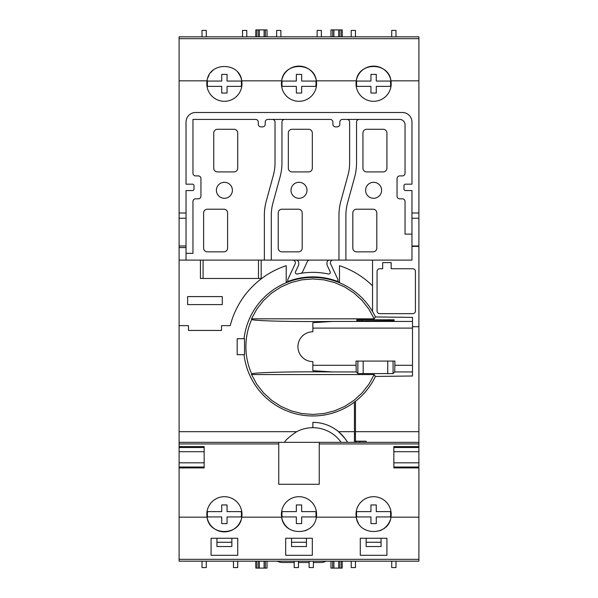 <?xml version="1.0" encoding="UTF-8"?>
<svg xmlns="http://www.w3.org/2000/svg" width="598" height="598" viewBox="0 0 598 598"><rect width="100%" height="100%" fill="white"/><g stroke="black" fill="none" stroke-linecap="round" stroke-linejoin="round"><path stroke-width="0.9" d="M251.504 318.831L374.206 318.831L368.906 309.136L362.096 300.45L353.949 292.99L344.687 286.965L334.574 282.548L323.862 279.849L312.851 278.937L301.848 279.849L291.136 282.548L281.015 286.965L271.761 292.99L263.613 300.45L256.804 309.136L251.504 318.831L251.81 319.302A61.138 2.13 0 0 0 251.721 319.384A61.138 2.13 0 0 0 332.421 321.44L312.851 322.696L312.851 331.77A14.92 14.92 0 0 0 297.931 346.691A14.92 14.92 0 0 0 312.851 361.611L312.851 370.693L332.421 371.941A61.138 2.13 180 0 0 251.721 373.997A61.138 2.13 180 0 0 251.81 374.086L251.504 374.55L256.804 384.245L263.613 392.938L271.761 400.398L281.015 406.416L291.136 410.833L301.848 413.539L312.851 414.444L323.862 413.539L334.574 410.833L344.687 406.416L353.949 400.398L362.096 392.938L368.906 384.245L374.206 374.55L375.409 376.448A69.271 69.271 0 0 1 244.044 354.689M375.409 376.448L412.5 376L412.5 317.381L375.409 316.94L374.206 318.831M412.5 371.941L394.717 371.941L394.942 361.08L355.997 361.08L356.221 371.941L332.421 371.941M244.537 354.689L244.537 338.7L237.189 338.7L237.189 354.689L244.537 354.689M244.044 338.7A69.271 69.271 0 0 1 375.409 316.94M394.119 319.803L356.819 319.803L356.819 320.737L362.149 320.917L394.119 320.737L394.119 319.803L394.119 320.737M394.717 371.941L393.073 373.586L393.073 361.08M356.221 371.941L357.866 373.586L393.073 373.586M179.101 446.609L179.101 467.016L204.15 467.016L204.15 467.92L204.15 446.609L179.101 446.609L179.101 442.341L418.899 442.341L418.899 36.829L395.981 36.829M355.481 401.295L355.481 441.204L366.14 441.204L366.14 442.341L366.14 441.204M418.899 442.341L418.899 517.165L390.95 517.165A17.581 17.581 0 0 0 375.051 496.759A17.581 17.581 0 0 0 356.259 517.165C358.299 536.242 388.879 536.286 390.95 517.165M319.25 442.341L319.25 443.94L418.899 443.94M179.101 443.94L278.75 443.94L278.75 484.283L319.25 484.283L319.25 443.94M204.15 467.92L179.101 467.92L179.101 517.165L207.05 517.165A17.581 17.581 0 0 1 225.842 496.759A17.581 17.581 0 0 1 241.742 517.165L281.651 517.165A17.581 17.581 0 0 1 300.45 496.759A17.581 17.581 0 0 1 316.349 517.165L356.259 517.165A17.581 17.581 0 0 0 358.307 522.958M418.899 467.016L393.85 467.016L393.85 467.92L418.899 467.92M393.85 467.92L393.85 446.609L418.899 446.609M386.921 555.31L386.921 538.26L360.28 538.26L360.28 555.31L386.921 555.31M312.32 555.31L312.32 538.26L285.68 538.26L285.68 555.31L312.32 555.31M237.72 555.31L237.72 538.26L211.079 538.26L211.079 555.31L237.72 555.31M240.964 520.178A17.581 17.581 0 0 1 207.05 517.165C209.098 536.242 239.678 536.286 241.742 517.165M179.101 559.332L418.899 559.332L418.899 561.171L179.101 561.171L179.101 517.165M418.899 559.332L418.899 517.165M290.135 529.469A17.581 17.581 0 0 1 281.651 517.165C283.699 536.242 314.279 536.286 316.349 517.165M307.843 529.484A17.581 17.581 0 0 1 305.055 530.792M390.442 516.941A17.05 17.05 0 0 0 390.442 511.619L376.269 511.619L376.269 504.951L370.939 504.951L370.939 511.619L356.759 511.619A17.05 17.05 0 0 0 356.759 516.941L370.939 516.941L370.939 523.609L376.269 523.609L376.269 516.941L390.442 516.941M390.173 520.178A17.581 17.581 0 0 1 379.655 530.792M390.442 86.381A17.05 17.05 0 0 0 390.442 81.059L376.269 81.059L376.269 74.391L370.939 74.391L370.939 81.059L356.759 81.059A17.05 17.05 0 0 0 356.759 86.381L370.939 86.381L370.939 93.049L376.269 93.049L376.269 86.381L390.442 86.381M237.944 72.508A17.581 17.581 0 0 1 241.742 80.835L281.651 80.835A17.581 17.581 0 0 1 316.349 80.835L356.259 80.835A17.581 17.581 0 0 1 390.95 80.835C388.902 61.758 358.322 61.714 356.259 80.835A17.581 17.581 0 0 0 375.051 101.241A17.581 17.581 0 0 0 390.95 80.835L418.899 80.835M179.101 442.341L179.101 36.829L202.019 36.829M179.101 80.835L207.05 80.835C209.121 61.714 239.701 61.758 241.742 80.835A17.581 17.581 0 0 1 225.842 101.241A17.581 17.581 0 0 1 207.05 80.835M316.349 80.835C314.301 61.758 283.721 61.714 281.651 80.835A17.581 17.581 0 0 0 300.45 101.241A17.581 17.581 0 0 0 316.349 80.835M207.827 77.822A17.581 17.581 0 0 1 209.113 75.034M210.87 72.485A17.581 17.581 0 0 1 213.03 70.302M393.85 446.609L393.85 447.513L418.899 447.513M204.15 446.609L204.15 447.513L179.101 447.513M179.101 467.016L179.101 467.92M342.161 561.171L342.161 568.1L338.7 568.1L338.7 561.171M202.019 561.171L202.019 567.569L206.28 567.569L206.28 561.171M351.22 561.171L351.22 567.569L355.481 567.569L355.481 561.171M391.72 561.171L391.72 567.569L395.981 567.569L395.981 561.171M259.3 36.829L259.3 29.9L255.839 29.9L255.839 36.829M264.099 36.829L264.099 29.9L259.3 29.9M256.37 36.829L256.37 29.9M258.037 36.829L258.037 29.9M265.363 36.829L265.363 29.9L264.099 29.9M267.029 36.829L267.029 29.9L265.363 29.9M332.638 36.829L332.638 29.9L330.971 29.9L330.971 36.829M333.901 36.829L333.901 29.9L332.638 29.9M338.7 36.829L338.7 29.9L333.901 29.9M339.963 36.829L339.963 29.9L338.7 29.9M341.63 36.829L341.63 29.9L339.963 29.9M366.14 538.26L366.14 542.259L381.061 542.259L381.061 538.26M381.061 542.259L381.061 546.52L366.14 546.52L366.14 542.259M231.86 542.259L231.86 546.52L216.939 546.52L216.939 542.259L231.86 542.259L231.86 538.26M216.939 538.26L216.939 542.259M306.46 542.259L306.46 546.52L291.54 546.52L291.54 542.259L306.46 542.259L306.46 538.26M291.54 538.26L291.54 542.259M179.101 218.248L186.03 218.248L186.03 190.56L192.429 190.56A1.6 1.6 0 0 0 194.021 188.961L194.021 185.761A1.6 1.6 0 0 0 192.429 184.169L186.03 184.169L186.03 122.089A9.59 9.59 0 0 1 195.621 112.499L402.379 112.499A9.59 9.59 0 0 1 411.97 122.089L411.97 184.169L405.571 184.169A1.6 1.6 0 0 0 403.979 185.761L403.979 188.961A1.6 1.6 0 0 0 405.571 190.56L411.97 190.56L411.97 260.1L309.734 260.1L338.969 260.1L338.969 215.34A54.089 54.089 0 0 1 340.89 201.033L347.946 175.326A47.16 47.16 0 0 0 349.621 162.85L349.621 122.089A2.661 2.661 0 0 0 346.96 119.421L342.482 119.421A2.661 2.661 0 0 0 339.821 122.089L339.821 124.22A2.661 2.661 0 0 1 337.152 126.881L335.553 126.881A2.661 2.661 0 0 1 332.892 124.22L332.892 122.089A2.661 2.661 0 0 0 330.223 119.421L267.882 119.421A2.661 2.661 0 0 0 265.213 122.089L265.213 124.22A2.661 2.661 0 0 1 262.552 126.881L260.952 126.881A2.661 2.661 0 0 1 258.291 124.22L258.291 122.089A2.661 2.661 0 0 0 255.623 119.421L192.96 119.421L192.96 173.241A2.661 2.661 0 0 0 195.621 175.909L198.289 175.909A2.661 2.661 0 0 1 200.95 178.57L200.95 196.159A2.661 2.661 0 0 1 198.289 198.82L195.621 198.82A2.661 2.661 0 0 0 192.96 201.481L192.96 253.335L186.03 253.335M330.223 119.421L284.611 119.421A2.661 2.661 0 0 0 281.95 122.089L281.95 162.85A54.089 54.089 0 0 1 280.021 177.157L272.972 202.864A47.16 47.16 0 0 0 271.29 215.34L271.29 260.1L296.07 260.1L261.169 260.1L261.169 278.481L200.42 278.481L200.42 260.1L261.169 260.1M267.882 119.421L272.359 119.421A2.661 2.661 0 0 1 275.02 122.089L275.02 162.85A47.16 47.16 0 0 1 273.338 175.326L266.289 201.033A54.089 54.089 0 0 0 264.361 215.34L264.361 260.1M373.601 198.289A7.991 7.991 0 0 0 380.522 186.299A7.991 7.991 0 0 0 366.679 186.299A7.991 7.991 0 0 0 373.601 198.289M345.891 260.1L345.891 215.34A47.16 47.16 0 0 1 347.573 202.864L354.621 177.157A54.089 54.089 0 0 0 356.55 162.85L356.55 122.089A2.661 2.661 0 0 1 359.211 119.421L342.482 119.421M411.97 234.147L405.04 234.147L405.04 201.481A2.661 2.661 0 0 0 402.379 198.82L399.711 198.82A2.661 2.661 0 0 1 397.05 196.159L397.05 178.57A2.661 2.661 0 0 1 399.711 175.909L402.379 175.909A2.661 2.661 0 0 0 405.04 173.241L405.04 124.75A5.33 5.33 0 0 0 399.711 119.421L359.211 119.421L399.711 119.421M383.191 129.28L366.671 129.28A3.73 3.73 0 0 0 362.941 133.01L362.941 168.18A3.73 3.73 0 0 0 366.671 171.91L383.191 171.91A3.73 3.73 0 0 0 386.921 168.18L386.921 133.01A3.73 3.73 0 0 0 383.191 129.28M373.07 209.21L356.55 209.21A3.73 3.73 0 0 0 352.82 212.94L352.82 248.11A3.73 3.73 0 0 0 356.55 251.84L373.07 251.84A3.73 3.73 0 0 0 376.8 248.11L376.8 212.94A3.73 3.73 0 0 0 373.07 209.21M233.99 129.28L217.47 129.28A3.73 3.73 0 0 0 213.74 133.01L213.74 168.18A3.73 3.73 0 0 0 217.47 171.91L233.99 171.91A3.73 3.73 0 0 0 237.72 168.18L237.72 133.01A3.73 3.73 0 0 0 233.99 129.28M308.59 129.28L292.071 129.28A3.73 3.73 0 0 0 288.341 133.01L288.341 168.18A3.73 3.73 0 0 0 292.071 171.91L308.59 171.91A3.73 3.73 0 0 0 312.32 168.18L312.32 133.01A3.73 3.73 0 0 0 308.59 129.28M299 198.289A7.991 7.991 0 0 0 305.922 186.299A7.991 7.991 0 0 0 292.078 186.299A7.991 7.991 0 0 0 299 198.289M224.4 198.289A7.991 7.991 0 0 0 231.321 186.299A7.991 7.991 0 0 0 217.478 186.299A7.991 7.991 0 0 0 224.4 198.289M223.869 209.21L207.349 209.21A3.73 3.73 0 0 0 203.619 212.94L203.619 248.11A3.73 3.73 0 0 0 207.349 251.84L223.869 251.84A3.73 3.73 0 0 0 227.599 248.11L227.599 212.94A3.73 3.73 0 0 0 223.869 209.21M298.469 209.21L281.95 209.21A3.73 3.73 0 0 0 278.22 212.94L278.22 248.11A3.73 3.73 0 0 0 281.95 251.84L298.469 251.84A3.73 3.73 0 0 0 302.199 248.11L302.199 212.94A3.73 3.73 0 0 0 298.469 209.21M186.03 218.248L186.03 260.1M315.841 511.619L301.661 511.619L301.661 504.951L296.339 504.951L296.339 511.619L282.159 511.619A17.05 17.05 0 0 0 282.159 516.941L296.339 516.941L296.339 523.609L301.661 523.609L301.661 516.941L315.841 516.941A17.05 17.05 0 0 0 315.841 511.619M241.241 511.619L227.061 511.619L227.061 504.951L221.731 504.951L221.731 511.619L207.558 511.619A17.05 17.05 0 0 0 207.558 516.941L221.731 516.941L221.731 523.609L227.061 523.609L227.061 516.941L241.241 516.941A17.05 17.05 0 0 0 241.241 511.619M315.841 81.059L301.661 81.059L301.661 74.391L296.339 74.391L296.339 81.059L282.159 81.059A17.05 17.05 0 0 0 282.159 86.381L296.339 86.381L296.339 93.049L301.661 93.049L301.661 86.381L315.841 86.381A17.05 17.05 0 0 0 315.841 81.059M241.241 81.059L227.061 81.059L227.061 74.391L221.731 74.391L221.731 81.059L207.558 81.059A17.05 17.05 0 0 0 207.558 86.381L221.731 86.381L221.731 93.049L227.061 93.049L227.061 86.381L241.241 86.381A17.05 17.05 0 0 0 241.241 81.059M354.42 434.081L355.481 434.081M355.548 441.204A1.6 1.6 0 0 0 357.081 442.341L358.68 442.341A1.6 1.6 0 0 0 360.213 441.204M355.481 442.341L355.481 441.204M354.42 442.341L354.42 402.11M346.01 440.008A39.969 39.969 0 0 0 338.513 431.681C344.059 437.213 347.049 440.763 347.468 442.341A39.969 39.969 0 0 0 346.81 441.257M341.144 442.341A34.639 34.639 0 0 0 296.705 431.681C289.462 436.57 285.418 440.128 284.566 442.341M354.42 431.681L338.513 431.681A39.969 39.969 0 0 0 312.851 422.36L312.851 427.69M300.57 273.376A2.661 2.661 0 0 0 302.543 271.873L307.32 261.64A2.661 2.661 0 0 1 309.734 260.1L296.07 260.1A2.661 2.661 0 0 1 298.731 262.761L298.731 264.921L295.547 271.754A1.6 1.6 0 0 0 297.326 273.996A74.339 74.339 0 0 1 328.384 273.996A1.6 1.6 0 0 0 330.163 271.754L326.979 264.921L326.979 262.761A2.661 2.661 0 0 1 329.64 260.1M289.133 281.038A1.069 1.069 0 0 1 287.802 279.587L295.12 263.89A2.661 2.661 0 0 0 292.706 260.1M336.629 281.06A1.069 1.069 0 0 0 337.96 279.61L330.627 263.89A2.661 2.661 0 0 1 333.041 260.1M222.269 304.599L187.63 304.599L187.63 296.601L222.269 296.601L222.269 304.599M372.539 260.1L372.539 285.807A85.26 85.26 0 0 0 339.5 265.699L339.5 282.174A69.809 69.809 0 0 0 286.21 282.174L286.21 265.699A85.26 85.26 0 0 0 230.237 325.641L221.522 325.641L221.522 330.44L188.482 330.44L188.482 325.641L179.101 325.641M412.5 326.71L418.899 326.71M391.189 268.734L391.189 262.604L382.66 262.604L382.66 268.734L379.73 268.734A2.661 2.661 0 0 0 377.069 271.395L377.069 310.99A2.661 2.661 0 0 0 379.73 313.651L412.77 313.651A2.661 2.661 0 0 0 415.431 310.99L415.431 271.395A2.661 2.661 0 0 0 412.77 268.734L391.189 268.734M411.97 246.369L418.899 246.369M372.539 285.807L372.539 311.521M278.75 443.94L278.75 442.341M242.519 36.889L246.78 36.889L246.78 30.431L242.519 30.431L242.519 36.889M206.28 36.829L242.519 36.829M202.019 36.889L206.28 36.889L206.28 30.431L202.019 30.431L202.019 36.889M391.72 36.889L395.981 36.889L395.981 30.431L391.72 30.431L391.72 36.889M355.481 36.829L391.72 36.829M351.22 36.889L355.481 36.889L355.481 30.431L351.22 30.431L351.22 36.889M321.38 36.829L351.22 36.829M317.119 36.889L321.38 36.889L321.38 30.431L317.119 30.431L317.119 36.889M280.881 36.829L317.119 36.829M276.62 36.889L280.881 36.889L280.881 30.431L276.62 30.431L276.62 36.889M246.78 36.829L276.62 36.829M338.7 568.1L332.638 568.1L332.638 561.171M333.901 568.1L333.901 561.171M339.963 568.1L339.963 561.171M341.63 568.1L341.63 561.171M332.638 568.1L330.971 568.1L330.971 561.171M267.029 561.171L267.029 568.1L255.839 568.1L255.839 561.171M256.37 568.1L256.37 561.171M258.037 568.1L258.037 561.171M259.3 568.1L259.3 561.171M264.099 568.1L264.099 561.171M265.363 568.1L265.363 561.171M309.121 561.171L309.121 567.569L313.389 567.569L313.389 561.171M294.201 561.171L294.201 567.569L298.469 567.569L298.469 561.171M233.459 561.171L233.459 567.569L237.72 567.569L237.72 561.171M277.36 561.171A10.659 10.659 0 0 0 282.518 562.501L294.201 562.501M298.469 562.501L309.121 562.501M313.389 562.501L320.805 562.501A10.659 10.659 0 0 0 325.97 561.171M342.161 36.829L342.161 29.9L341.63 29.9M200.42 260.1L179.101 260.1M251.504 374.55L374.206 374.55M412.5 321.44L332.421 321.44M412.5 328.1L312.851 328.1M355.997 365.288L312.851 365.288M388.79 319.616L388.79 320.917M362.149 319.616L362.149 320.917M387.743 373.765L387.743 361.08M363.188 373.765L363.188 361.08M357.866 373.586L357.866 361.08M355.481 431.681L418.899 431.681M179.101 38.668L418.899 38.668M393.85 462.815L418.899 462.815M393.85 451.707L418.899 451.707M204.15 462.815L179.101 462.815M204.15 451.707L179.101 451.707M258.5 260.1L258.5 278.481M203.081 260.1L203.081 278.481M411.97 245.987L418.899 245.987M179.101 213L186.03 213M411.97 213L418.899 213M179.101 431.681L296.705 431.681M179.101 247.565L186.03 247.565M179.101 245.987L186.03 245.987M411.97 218.248L418.899 218.248M412.5 365.288L394.942 365.288M251.721 319.384A66.954 66.954 0 0 0 251.721 373.997"/></g></svg>
